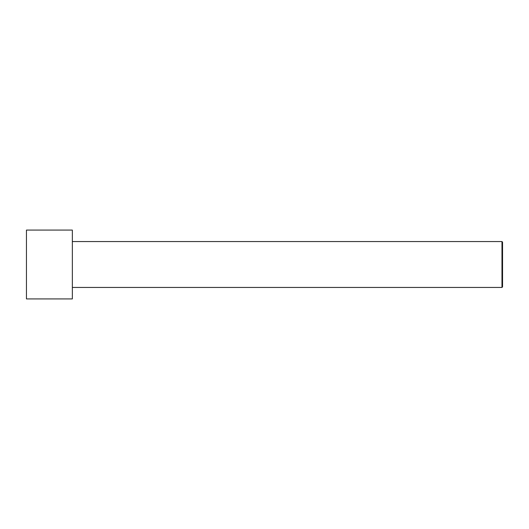 <?xml version="1.0" encoding="UTF-8"?>
<svg xmlns="http://www.w3.org/2000/svg" width="529" height="529" viewBox="0 0 529 529"><rect width="100%" height="100%" fill="white"/><g stroke="black" fill="none" stroke-linecap="round" stroke-linejoin="round"><path stroke-width="0.79" d="M26.45 298.918L26.45 230.082L72.341 230.082L72.341 298.918L26.45 298.918M72.341 287.445L501.975 287.445L501.975 241.555L502.55 242.13L502.55 286.87L501.975 287.445M72.341 241.555L501.975 241.555"/></g></svg>
